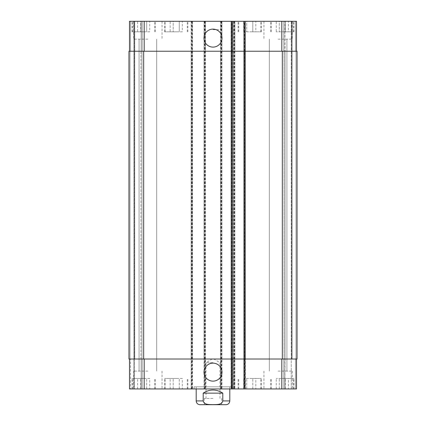 <?xml version="1.0" encoding="UTF-8"?>
<svg xmlns="http://www.w3.org/2000/svg" width="426" height="426" viewBox="0 0 426 426"><rect width="100%" height="100%" fill="white"/><g stroke="black" fill="none" stroke-linecap="round" stroke-linejoin="round"><path stroke-width="0.32" stroke-dasharray="2.13 1.6" d="M213 362.686L206.019 362.686L213 362.686M213 398.395L204.336 398.395L213 398.395M221.664 398.395L221.664 404.7L213 404.7M203.202 393.145L203.202 400.919C204.182 405.057 209.656 404.487 213 404.647C216.344 404.487 221.818 405.057 222.798 400.919L222.798 393.145L203.202 393.145C209.736 388.981 216.264 388.981 222.798 393.145M199.975 404.7L226.025 404.7M231.909 386.845L194.091 386.845L231.909 386.845L231.909 388.943L194.091 388.943L231.909 388.943M229.806 386.845L196.194 386.845L229.806 386.845L229.806 388.943M204.001 38.106A8.999 8.999 0 0 0 217.5 45.901A8.999 8.999 0 0 0 217.5 30.315A8.999 8.999 0 0 0 204.001 38.106M204.001 372.138A8.999 8.999 0 0 0 217.5 379.928A8.999 8.999 0 0 0 217.5 364.347A8.999 8.999 0 0 0 204.001 372.138M288.391 31.806L276.261 31.806L288.391 31.806L288.391 21.3L285.361 21.3L285.361 31.806L285.361 21.3L279.296 21.3L279.296 31.806L279.296 21.3L276.261 21.3L276.261 31.806M276.261 21.3L288.391 21.3M255.829 31.806L243.699 31.806L255.829 31.806L255.829 21.3L252.799 21.3L252.799 31.806L252.799 21.3L246.734 21.3L246.734 31.806L246.734 21.3L243.699 21.3L243.699 31.806M243.699 21.3L255.829 21.3M149.739 31.806L137.609 31.806L149.739 31.806L149.739 21.3L146.704 21.3L146.704 31.806L146.704 21.3L140.639 21.3L140.639 31.806L140.639 21.3L137.609 21.3L137.609 31.806M137.609 21.3L149.739 21.3M182.301 31.806L170.171 31.806L182.301 31.806L182.301 21.3L179.266 21.3L179.266 31.806L179.266 21.3L173.201 21.3L173.201 31.806L173.201 21.3L170.171 21.3L170.171 31.806M170.171 21.3L182.301 21.3M143.674 31.806L132.012 31.806L143.674 31.806M143.674 21.3L132.012 21.3L143.674 21.3M249.764 31.806L261.426 31.806L249.764 31.806M249.764 21.3L261.426 21.3L249.764 21.3M282.326 31.806L293.988 31.806L282.326 31.806M282.326 21.3L293.988 21.3L282.326 21.3M176.236 31.806L164.574 31.806L176.236 31.806M176.236 21.3L164.574 21.3L176.236 21.3M147.875 39.155L133.695 39.155L147.875 39.155M147.875 21.3L133.695 21.3L147.875 21.3M278.125 39.155L292.305 39.155L278.125 39.155M278.125 21.3L292.305 21.3L278.125 21.3M233.901 21.3L233.901 51.237L233.485 51.237L296.507 51.237L295.458 51.237L295.458 21.3L291.677 21.3L295.458 21.3L295.458 51.237L296.507 51.237L296.507 21.3L129.493 21.3L133.902 21.3L129.493 21.3L129.493 51.237L130.542 51.237L129.493 51.237L129.493 21.3L129.493 51.237L130.542 51.237L129.493 51.237L129.493 21.3L129.493 51.237L144.196 51.237L129.493 51.237M291.256 21.3L283.796 21.3L291.256 21.3L291.256 388.943L283.796 388.943L292.098 388.943L291.256 388.943L291.256 21.3M283.796 21.3L284.85 21.3L283.796 21.3L283.796 51.237L283.796 21.3L283.796 51.237L284.85 51.237L283.796 51.237L283.796 21.3M134.323 21.3L141.15 21.3L134.323 21.3L134.323 388.943L142.204 388.943L130.542 388.943L134.323 388.943L134.323 21.3M142.204 21.3L134.744 21.3L142.204 21.3L142.204 51.237L142.204 21.3L142.204 51.237L141.15 51.237L142.204 51.237L142.204 21.3M232.01 21.3L231.068 21.3L232.01 21.3L232.01 51.237L232.431 51.237L232.431 21.3M244.3 21.3L245.355 21.3L244.3 21.3L244.3 51.237L231.068 51.237L231.068 21.3L231.068 388.943L232.431 388.943L231.068 388.943L231.068 359.006L245.355 359.006L245.355 388.943L243.986 388.943L245.355 388.943L245.355 359.006L244.934 359.006L244.934 388.943M213 21.3L204.597 21.3L213 21.3M288.391 378.437L276.261 378.437L288.391 378.437L288.391 388.943L285.361 388.943L288.391 388.943M285.361 388.943L285.361 378.437L285.361 388.943L279.296 388.943L285.361 388.943M279.296 388.943L279.296 378.437L279.296 388.943L276.261 388.943L279.296 388.943M276.261 388.943L276.261 378.437M255.829 378.437L243.699 378.437L255.829 378.437L255.829 388.943L252.799 388.943L255.829 388.943M252.799 388.943L252.799 378.437L252.799 388.943L246.734 388.943L252.799 388.943M246.734 388.943L246.734 378.437L246.734 388.943L243.699 388.943L246.734 388.943M243.699 388.943L243.699 378.437M149.739 378.437L137.609 378.437L149.739 378.437L149.739 388.943L146.704 388.943L149.739 388.943M146.704 388.943L146.704 378.437L146.704 388.943L140.639 388.943L146.704 388.943M140.639 388.943L140.639 378.437L140.639 388.943L137.609 388.943L140.639 388.943M137.609 388.943L137.609 378.437M182.301 378.437L170.171 378.437L182.301 378.437L182.301 388.943L179.266 388.943L182.301 388.943M179.266 388.943L179.266 378.437L179.266 388.943L173.201 388.943L179.266 388.943M173.201 388.943L173.201 378.437L173.201 388.943L170.171 388.943L173.201 388.943M170.171 388.943L170.171 378.437M143.674 378.437L132.012 378.437L143.674 378.437M143.674 388.943L132.012 388.943L143.674 388.943M249.764 378.437L261.426 378.437L249.764 378.437M249.764 388.943L261.426 388.943L249.764 388.943M282.326 378.437L293.988 378.437L282.326 378.437M282.326 388.943L293.988 388.943L282.326 388.943M176.236 378.437L164.574 378.437L176.236 378.437M176.236 388.943L164.574 388.943L176.236 388.943M129.493 359.006L129.493 388.943L129.493 359.006L129.493 388.943L129.493 359.006L144.196 359.006L129.493 359.006L130.542 359.006L129.493 359.006L130.542 359.006L129.493 359.006L129.493 388.943L296.507 388.943L291.677 388.943L296.507 388.943L296.507 359.006L233.485 359.006L233.485 388.943L233.485 359.006L233.901 359.006L233.901 388.943M147.875 388.943L162.056 388.943L147.875 388.943M278.125 388.943L292.305 388.943L278.125 388.943M147.875 371.089L133.695 371.089L147.875 371.089M278.125 371.089L292.305 371.089L278.125 371.089M213 29.703L221.403 29.703L213 29.703M296.507 51.237L296.507 21.3L296.507 51.237L296.507 21.3L296.507 51.237L243.986 51.237L243.986 359.006L296.507 359.006L296.507 388.943L296.507 359.006L295.458 359.006L296.507 359.006L296.507 388.943L296.507 359.006L295.458 359.006L296.507 359.006M244.934 21.3L244.934 51.237L245.355 51.237L243.986 51.237L244.407 51.237L244.407 359.006L243.986 359.006L243.986 388.943M232.117 21.3L232.117 359.006L231.068 359.006L231.068 51.237L231.488 51.237L231.488 359.006L231.068 359.006L231.068 51.237L144.196 51.237L192.515 51.237L192.515 359.006L144.196 359.006L232.431 359.006L232.431 388.943M142.204 359.006L142.204 388.943L142.204 359.006L141.15 359.006L142.204 359.006L142.204 388.943L142.204 359.006L141.15 359.006L142.204 359.006M192.099 21.3L192.099 51.237L192.515 51.237L192.515 388.943L192.515 359.006L128.966 359.006L130.542 359.006L128.966 359.006L130.015 359.006L128.966 359.006L128.966 51.237L192.515 51.237L192.515 21.3L192.515 359.006L192.099 359.006L192.099 388.943M191.572 21.3L191.572 51.237L191.152 51.237L205.439 51.237L205.439 359.006L191.152 359.006L191.152 388.943L191.152 359.006L191.572 359.006L191.572 388.943M205.018 21.3L205.018 51.237L205.439 51.237L205.439 388.943L205.439 359.006L191.152 359.006L191.152 21.3L191.152 51.237L205.439 51.237L205.439 21.3L205.439 359.006L205.018 359.006L205.018 388.943M204.491 21.3L204.491 51.237L204.07 51.237L221.93 51.237L221.93 359.006L204.07 359.006L204.07 388.943L204.07 359.006L204.491 359.006L204.491 388.943M221.509 21.3L221.509 51.237L221.93 51.237L221.93 388.943L221.93 359.006L204.07 359.006L204.07 21.3L204.07 51.237L221.93 51.237L221.93 21.3L221.93 359.006L221.509 359.006L221.509 388.943M220.982 21.3L220.982 51.237L220.561 51.237L234.848 51.237L234.848 359.006L220.561 359.006L220.561 388.943L220.561 359.006L220.982 359.006L220.982 388.943M234.428 21.3L234.428 51.237L234.848 51.237L234.848 388.943L234.848 359.006L220.561 359.006L220.561 21.3L220.561 51.237L234.848 51.237L234.848 21.3L234.848 359.006L234.428 359.006L234.428 388.943M291.677 359.006L291.677 21.3L291.677 359.006M283.796 359.006L283.796 388.943L283.796 359.006L284.85 359.006L283.796 359.006L283.796 388.943L283.796 359.006L284.85 359.006L283.796 359.006M140.942 359.006L141.991 359.006L140.942 359.006L141.991 359.006L140.942 359.006L140.942 51.237L142.204 51.237L140.942 51.237L141.991 51.237L140.942 51.237L140.942 359.006M130.542 359.006L130.015 359.006L130.542 359.006L130.542 388.943L130.542 359.006M243.986 359.006L245.355 359.006L245.355 21.3L245.355 51.237L244.3 51.237L244.3 388.943M232.117 388.943L232.117 359.006L232.431 359.006L232.01 359.006L232.01 388.943M295.985 359.006L297.034 359.006L295.985 359.006L297.034 359.006L295.985 359.006L295.985 51.237L297.034 51.237L295.458 51.237L297.034 51.237L295.458 51.237L295.985 51.237L295.985 359.006M284.85 359.006L284.009 359.006L285.058 359.006L284.009 359.006L285.058 359.006L284.85 388.943L284.85 359.006M297.034 359.006L233.485 359.006L233.485 21.3L233.485 51.237L297.034 51.237M243.986 51.237L243.986 21.3M284.85 51.237L283.796 51.237L285.058 51.237L284.009 51.237L285.058 51.237L284.85 21.3L284.85 51.237M284.009 51.237L285.058 51.237L284.009 51.237L284.009 359.006L284.009 51.237M233.485 51.237L233.485 359.006L233.485 51.237M220.561 51.237L220.561 359.006L220.561 51.237M204.07 51.237L204.07 359.006L204.07 51.237M191.152 51.237L191.152 359.006L191.152 51.237M128.966 51.237L128.966 359.006L128.966 51.237M141.991 51.237L141.991 359.006L141.991 51.237M245.355 51.237L245.355 359.006L245.355 51.237M196.194 400.919L203.202 400.919M222.798 400.919L229.806 400.919M244.407 359.006L244.407 388.943M231.488 359.006L231.488 388.943M141.15 359.006L141.15 388.943L141.15 359.006M144.196 359.006L144.196 388.943M191.466 21.3L191.466 388.943M192.201 21.3L192.201 388.943M204.384 21.3L204.384 388.943M205.124 21.3L205.124 388.943M220.876 21.3L220.876 388.943M221.616 21.3L221.616 388.943M233.799 21.3L233.799 388.943M234.534 21.3L234.534 388.943M281.804 359.006L281.804 388.943M295.458 359.006L295.458 388.943L295.458 359.006M292.098 359.006L292.098 21.3L292.098 359.006M244.407 51.237L244.407 21.3M231.488 51.237L231.488 21.3M130.542 51.237L130.542 21.3L130.542 51.237M141.15 51.237L141.15 21.3L141.15 51.237M144.196 51.237L144.196 21.3M281.804 51.237L281.804 21.3M295.458 51.237L295.458 21.3L295.458 51.237M285.058 51.237L285.058 359.006L285.058 51.237M282.326 51.237L282.326 359.006M233.901 51.237L233.901 359.006M234.428 51.237L234.428 359.006M220.982 51.237L220.982 359.006M221.509 51.237L221.509 359.006M204.491 51.237L204.491 359.006M205.018 51.237L205.018 359.006M191.572 51.237L191.572 359.006M192.099 51.237L192.099 359.006M143.674 51.237L143.674 359.006M130.015 51.237L130.015 359.006L130.015 51.237M133.902 21.3L133.902 388.943L133.902 21.3M134.744 359.006L134.744 21.3L134.744 359.006M232.01 51.237L232.01 359.006M244.934 51.237L244.934 359.006M219.981 398.395L219.981 362.686L213 358.49L206.019 362.686L206.019 398.395M204.336 398.395L204.336 404.7M194.091 388.943L194.091 386.845M196.194 386.845L196.194 388.943M154.702 31.806L154.702 21.3M132.646 31.806L132.646 21.3M155.33 31.806L155.33 21.3M132.012 31.806L132.012 21.3M260.792 31.806L260.792 21.3M238.736 31.806L238.736 21.3M261.426 31.806L261.426 21.3M238.107 31.806L238.107 21.3M293.354 31.806L293.354 21.3M271.298 31.806L271.298 21.3M293.988 31.806L293.988 21.3M270.67 31.806L270.67 21.3M187.264 31.806L187.264 21.3M165.208 31.806L165.208 21.3M187.893 31.806L187.893 21.3M164.574 31.806L164.574 21.3M133.695 21.3L133.695 39.155L133.695 21.3M162.056 21.3L162.056 39.155L162.056 21.3M263.944 21.3L263.944 39.155L263.944 21.3M292.305 21.3L292.305 39.155L292.305 21.3M154.702 388.943L154.702 378.437M132.646 388.943L132.646 378.437M155.33 388.943L155.33 378.437M132.012 388.943L132.012 378.437M260.792 388.943L260.792 378.437M238.736 388.943L238.736 378.437M261.426 388.943L261.426 378.437M238.107 388.943L238.107 378.437M293.354 388.943L293.354 378.437M271.298 388.943L271.298 378.437M293.988 388.943L293.988 378.437M270.67 388.943L270.67 378.437M187.264 388.943L187.264 378.437M165.208 388.943L165.208 378.437M187.893 388.943L187.893 378.437M164.574 388.943L164.574 378.437M133.695 371.089L133.695 388.943L133.695 371.089M162.056 371.089L162.056 388.943L162.056 371.089M139.078 39.155L139.078 371.089L139.078 39.155M156.672 39.155L156.672 371.089L156.672 39.155M263.944 371.089L263.944 388.943L263.944 371.089M292.305 371.089L292.305 388.943L292.305 371.089M269.328 39.155L269.328 371.089L269.328 39.155M286.922 39.155L286.922 371.089L286.922 39.155M204.597 21.3L204.597 29.703M221.403 21.3L221.403 29.703"/><path stroke-width="0.64" d="M213 404.7L221.664 404.7M222.798 393.145L222.798 400.919C221.818 405.057 216.344 404.487 213 404.647C209.656 404.487 204.182 405.057 203.202 400.919L203.202 393.145L222.798 393.145C216.264 388.981 209.736 388.981 203.202 393.145M229.806 388.943L229.806 400.919C229.582 403.214 228.32 404.476 226.025 404.7L199.975 404.7C197.68 404.476 196.418 403.214 196.194 400.919L203.202 400.919M204.001 38.106A8.999 8.999 0 0 1 217.5 30.315A8.999 8.999 0 0 1 217.5 45.901A8.999 8.999 0 0 1 204.001 38.106M204.001 372.138A8.999 8.999 0 0 1 217.5 364.347A8.999 8.999 0 0 1 217.5 379.928A8.999 8.999 0 0 1 204.001 372.138M296.507 51.237L296.507 21.3L129.493 21.3L129.493 51.237M296.507 359.006L296.507 388.943L129.493 388.943L129.493 359.006M243.986 21.3L243.986 359.006L297.034 359.006L297.034 51.237L128.966 51.237L128.966 359.006L243.986 359.006L243.986 388.943M232.431 21.3L232.431 388.943M297.034 51.237L297.034 359.006M232.431 51.237L232.431 359.006L232.431 51.237M229.806 400.919L222.798 400.919M245.035 21.3L245.035 388.943M231.382 21.3L231.382 388.943M144.196 359.006L144.196 388.943M281.804 359.006L281.804 388.943M144.196 51.237L144.196 21.3M281.804 51.237L281.804 21.3M282.326 51.237L282.326 359.006M143.674 51.237L143.674 359.006M243.986 51.237L243.986 359.006M196.194 388.943L196.194 400.919"/></g></svg>
